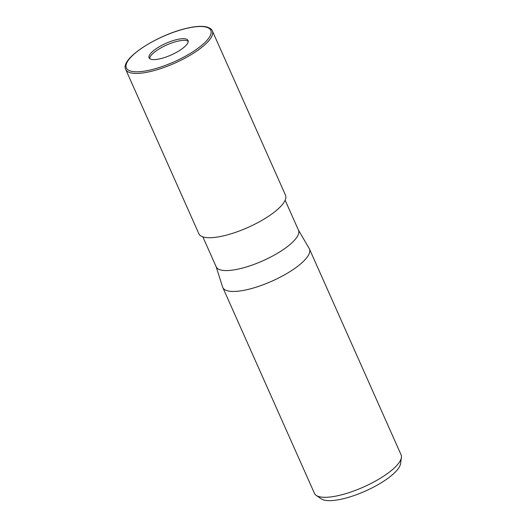<?xml version="1.0" encoding="UTF-8"?>
<svg xmlns="http://www.w3.org/2000/svg" width="527" height="527" viewBox="0 0 527 527"><rect width="100%" height="100%" fill="white"/><g stroke="black" fill="none" stroke-linecap="round" stroke-linejoin="round"><path stroke-width="0.79" d="M188.238 41.389A21.337 6.383 -24 0 0 176.749 41.435A21.337 6.383 -24 0 0 149.648 58.569M202.842 236.86L216.189 266.833A45.045 13.471 -24 0 0 241.643 268.296A45.045 13.471 -24 0 0 298.486 230.187L285.14 200.214M222.618 287.037A47.417 14.176 -24 0 0 222.796 287.511A47.417 14.176 -24 0 0 249.594 289.053A47.417 14.176 -24 0 0 293.394 269.383A47.417 14.176 -24 0 0 309.217 248.527L298.394 229.989M222.796 287.511L314.448 493.358A47.417 14.176 -24 0 0 316.207 495.387A47.417 14.176 -24 0 0 341.239 494.899A47.417 14.176 -24 0 0 401.409 457.449A47.417 14.176 -24 0 0 401.08 454.788L309.435 248.942A47.417 14.176 -24 0 0 309.197 248.487M216.096 266.629L222.631 287.077A47.417 14.176 -24 0 0 249.594 289.053A47.417 14.176 -24 0 0 309.435 248.942M316.207 495.387L321.292 498.871A44.13 13.195 -24 0 0 344.592 498.417A44.13 13.195 -24 0 0 400.592 463.562L401.409 457.449M176.011 39.782A21.337 6.383 -24 0 0 149.082 57.832A21.337 6.383 -24 0 0 161.143 58.523A21.337 6.383 -24 0 0 188.067 40.474A21.337 6.383 -24 0 0 176.011 39.782M125.722 69.472L198.877 233.777A47.417 14.176 -24 0 0 225.668 235.319A47.417 14.176 -24 0 0 285.509 195.207L212.355 30.902A47.417 14.176 -24 0 1 152.514 71.013A47.417 14.176 -24 0 1 125.722 69.472L125.722 69.472C119.846 59.077 155.735 35.895 184.852 28.735C194.437 26.31 201.821 25.744 206.999 27.022C210.24 28.155 212.025 29.446 212.355 30.902M184.687 28.847A46.231 13.827 -24 0 0 129.135 59.195A46.231 13.827 -24 0 0 152.468 69.459A46.231 13.827 -24 0 0 208.02 39.11A46.231 13.827 -24 0 0 184.687 28.847"/></g></svg>
